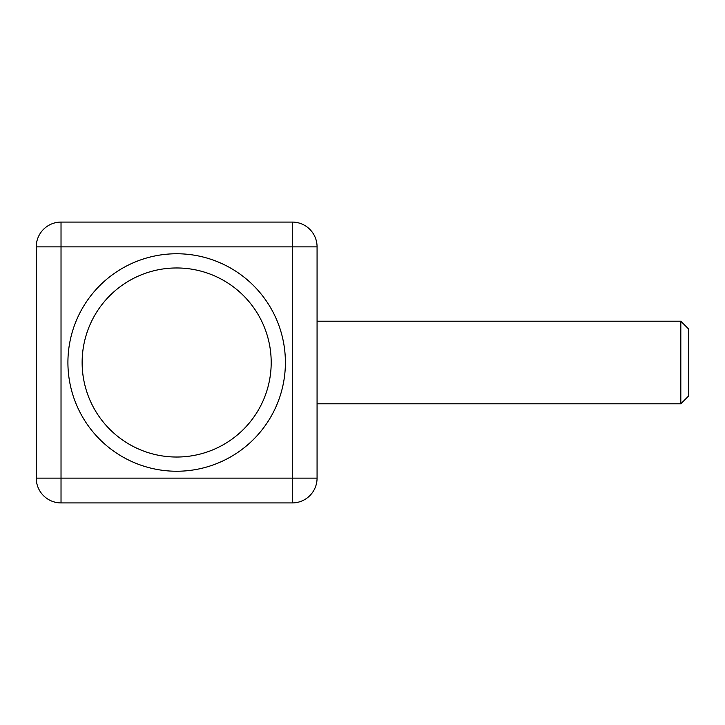 <?xml version="1.0" encoding="UTF-8"?>
<svg xmlns="http://www.w3.org/2000/svg" width="725" height="725" viewBox="0 0 725 725"><rect width="100%" height="100%" fill="white"/><g stroke="black" fill="none" stroke-linecap="round" stroke-linejoin="round"><path stroke-width="1.09" d="M688.75 395.868L688.75 329.132L680.82 321.202L680.82 403.798L688.75 395.868M292.293 502.914A24.777 24.777 0 0 0 317.07 478.128L292.293 478.128L292.293 502.914L61.027 502.914A24.777 24.777 0 0 1 36.25 478.128A24.777 24.777 0 0 0 61.027 502.914L61.027 478.128L36.25 478.128L36.25 246.872A24.777 24.777 0 0 1 61.027 222.086A24.777 24.777 0 0 0 36.25 246.872L61.027 246.872L61.027 222.086L292.293 222.086L292.293 246.872L317.07 246.872A24.777 24.777 0 0 0 292.293 222.086M317.07 478.128L317.07 246.872M285.396 362.5A108.732 108.732 0 0 0 122.289 268.332A108.732 108.732 0 0 0 122.289 456.668A108.732 108.732 0 0 0 285.396 362.5M82.133 362.5A94.531 94.531 0 0 1 176.664 267.969A94.531 94.531 0 0 1 271.195 362.5A94.531 94.531 0 0 1 176.664 457.031A94.531 94.531 0 0 1 82.133 362.5M292.293 478.128L61.027 478.128L61.027 246.872L292.293 246.872L292.293 478.128M317.07 403.798L680.82 403.798M317.07 321.202L680.82 321.202"/></g></svg>
